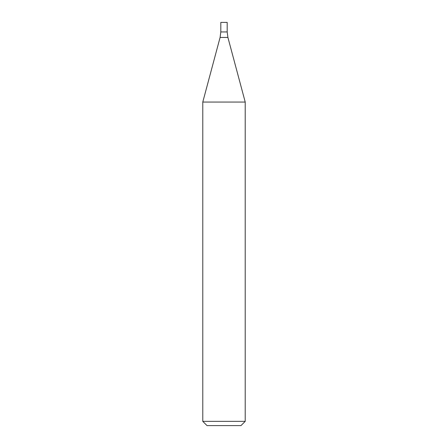 <?xml version="1.0" encoding="UTF-8"?>
<svg xmlns="http://www.w3.org/2000/svg" width="448" height="448" viewBox="0 0 448 448"><rect width="100%" height="100%" fill="white"/><g stroke="black" fill="none" stroke-linecap="round" stroke-linejoin="round"><path stroke-width="0.67" d="M245.218 421.355L202.782 421.355L202.782 102.06L245.218 102.06L245.218 421.355L240.979 425.6L207.021 425.6L202.782 421.355M245.218 102.06L227.909 37.442L227.181 31.948L220.819 31.948L220.091 37.442L202.782 102.06M227.181 22.4L220.819 22.4L220.819 31.948L227.181 31.948L227.181 22.4M227.909 37.442L220.091 37.442"/></g></svg>
